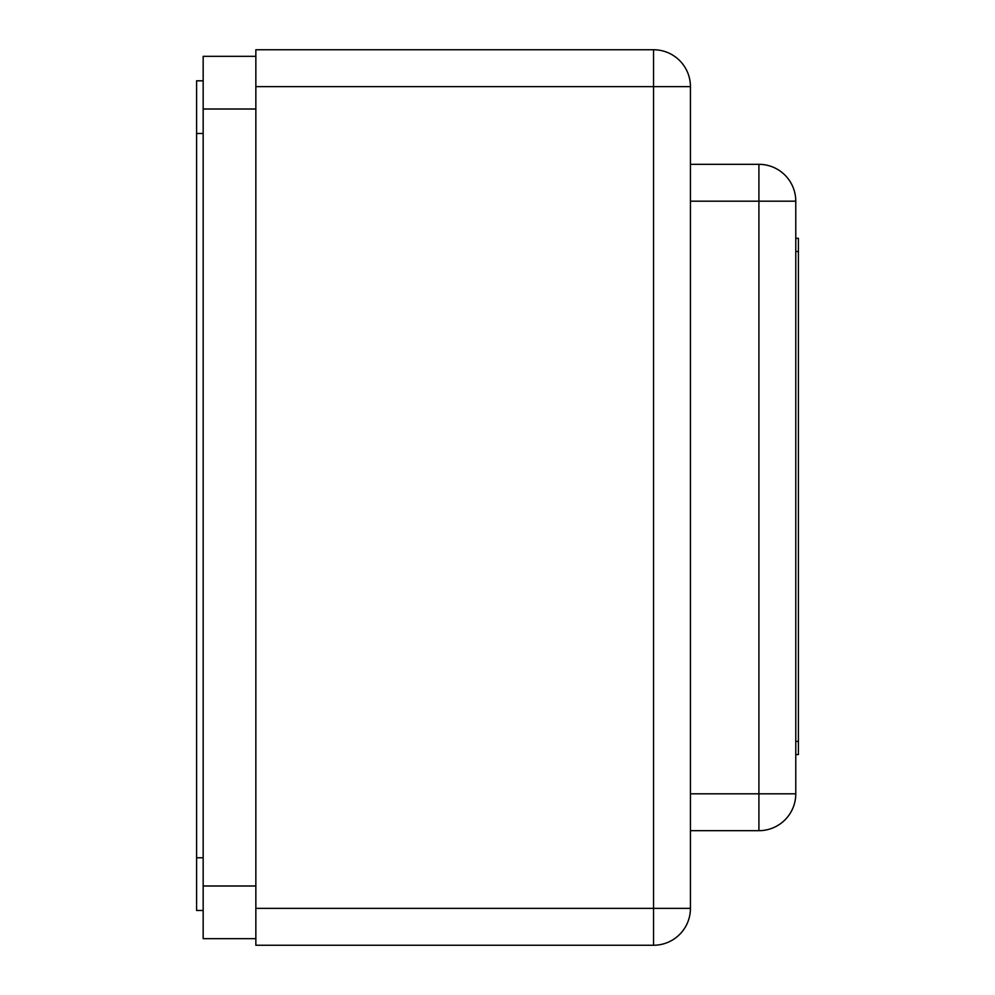 <?xml version="1.0" encoding="UTF-8"?>
<svg xmlns="http://www.w3.org/2000/svg" width="995" height="995" viewBox="0 0 995 995"><rect width="100%" height="100%" fill="white"/><g stroke="black" fill="none" stroke-linecap="round" stroke-linejoin="round"><path stroke-width="1.49" d="M203.167 938.671L203.167 56.329L255.852 56.329L255.852 938.671L203.167 938.671L255.852 938.671M255.852 668.118L255.852 742.568M255.852 695.617L255.852 654.884M758.911 164.324L690.43 164.324L758.911 164.324L690.43 164.324L758.911 164.324L758.911 201.189L795.776 201.189A36.877 36.877 180 0 0 758.911 164.324A36.877 36.877 0 0 1 795.776 201.189L795.776 793.811A36.877 36.877 0 0 1 758.911 830.676L690.43 830.676L758.911 830.676L758.911 793.811L795.776 793.811M255.852 908.373L255.852 49.75L653.553 49.75L653.553 86.627L690.43 86.627A36.877 36.877 180 0 0 653.553 49.75A36.877 36.877 0 0 1 690.43 86.627L690.43 908.373A36.877 36.877 0 0 1 653.553 945.25L255.852 945.25L255.852 908.373L690.43 908.373M255.852 49.75L524.502 49.75M403.336 49.75L355.936 49.75M795.776 238.327L798.413 238.327L798.413 754.558L795.776 754.558M196.587 910.462L196.587 80.806L203.167 80.806L203.167 910.462L196.587 910.462L203.167 910.462M203.167 109.015L255.852 109.015M203.167 885.985L255.852 885.985M690.43 201.189L758.911 201.189L758.911 793.811L690.43 793.811M255.852 86.627L653.553 86.627L653.553 945.25L255.852 945.25M795.776 251.499L798.413 251.499M795.776 741.387L798.413 741.387M196.587 133.479L203.167 133.479M196.587 857.777L203.167 857.777"/></g></svg>
